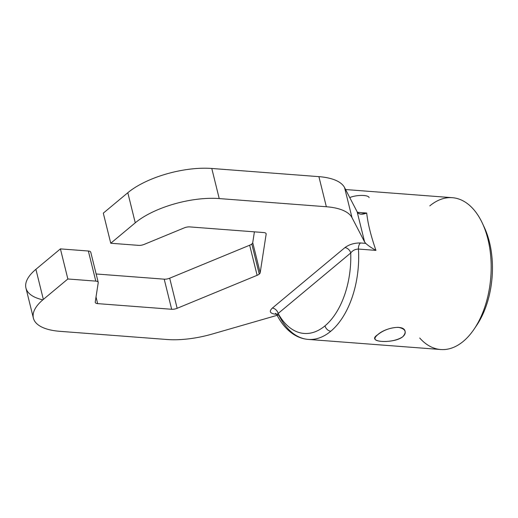 <?xml version="1.0" encoding="UTF-8"?>
<svg xmlns="http://www.w3.org/2000/svg" width="518" height="518" viewBox="0 0 518 518"><rect width="100%" height="100%" fill="white"/><g stroke="black" fill="none" stroke-linecap="round" stroke-linejoin="round"><path stroke-width="0.78" d="M402.777 336.719C404.752 335.01 405.536 333.255 405.121 331.462C404.059 323.886 384.518 328.024 377.641 334.796C375.66 336.454 374.779 337.827 375.013 338.914C375.116 342.56 395.687 342.728 402.777 336.719C407.031 331.928 405.536 328.794 398.29 327.318C390.274 327.629 383.391 330.121 377.641 334.796C365.624 342.249 392.275 344.302 402.777 336.719M33.392 318.149L25.945 288.047A62.037 24.838 -13.9 0 1 35.904 269.308L60.412 248.886L67.858 278.982L43.35 299.41A62.037 24.838 166.1 0 0 59.913 331.326L167.036 339.504A62.037 24.838 166.1 0 0 212.445 333.987L277.143 315.313L212.445 333.987A62.037 24.838 166.1 0 1 167.036 339.504L59.913 331.326A62.037 24.838 166.1 0 1 33.392 318.149A62.037 24.838 166.1 0 1 43.35 299.41L35.904 269.308L43.35 299.41L67.858 278.982L95.798 281.119L67.858 278.982L60.412 248.886L35.904 269.308A62.037 24.838 -13.9 0 0 42.845 299.838M98.213 282.316L90.76 252.214A5.64 2.26 -13.9 0 0 88.351 251.016L60.412 248.886L88.351 251.016L95.798 281.119A5.64 2.26 166.1 0 1 98.213 282.316A5.64 2.26 166.1 0 1 98.226 282.699L95.234 302.046A5.64 2.26 -13.9 0 0 95.247 302.428A5.64 2.26 -13.9 0 0 97.662 303.626L96.018 296.982L97.662 303.626L171.659 309.272L164.212 279.17A5.64 2.26 166.1 0 0 169.697 278.198L177.15 308.294A5.64 2.26 -13.9 0 1 171.659 309.272L164.212 279.17A5.64 2.26 166.1 0 0 169.697 278.198L249.67 245.215L169.697 278.198L177.15 308.294L257.116 275.317L249.67 245.215A5.64 2.26 166.1 0 0 251.813 243.984L259.259 274.087A5.64 2.26 -13.9 0 1 257.116 275.317L249.67 245.215A5.64 2.26 166.1 0 0 251.813 243.984A5.64 2.26 166.1 0 0 252.732 242.664L254.403 231.844L252.732 242.664L260.178 272.759L266.148 234.13A5.64 2.26 -13.9 0 0 266.135 233.754A5.64 2.26 -13.9 0 0 263.727 232.556L189.724 226.903A5.64 2.26 -13.9 0 0 184.24 227.881L144.179 244.399A5.64 2.26 166.1 0 1 138.694 245.377L110.755 243.246L103.302 213.144L127.816 192.722L103.302 213.144L110.755 243.246L135.263 222.818L127.816 192.722A62.037 24.838 -13.9 0 1 211.778 168.473L219.224 198.575A62.037 24.838 166.1 0 0 135.263 222.818L127.816 192.722A62.037 24.838 -13.9 0 1 211.778 168.473L318.9 176.644L211.778 168.473L219.224 198.575L326.346 206.747L318.9 176.644A62.037 24.838 -13.9 0 1 344.567 187.587L352.02 217.683A62.037 24.838 166.1 0 0 326.346 206.747L318.9 176.644A62.037 24.838 -13.9 0 1 344.567 187.587L357.167 211.862L344.567 187.587L352.02 217.683L364.614 241.958L357.167 211.862L358.294 213.267L360.664 214.187L366.705 213.027C367.806 223.394 370.888 235.852 375.958 250.395L358.43 249.054C355.18 249.177 352.609 250.485 350.725 252.985L278.16 313.455A70.5 41.09 -85.6 0 0 325 325.861A70.5 41.09 -85.6 0 0 350.725 252.985A5.64 3.989 50.2 0 0 344.917 247.617C349.184 244.457 354.37 242.91 360.476 242.968L365.74 243.369L364.614 241.958L357.167 211.862L358.294 213.267C360.373 214.562 363.176 214.484 366.705 213.027L357.439 212.322L366.705 213.027C367.806 223.394 370.888 235.852 375.958 250.395L358.43 249.054C355.18 249.177 352.609 250.485 350.725 252.985L278.16 313.455A5.64 3.989 50.2 0 0 272.351 308.087C268.952 311.318 269.865 313.338 275.071 314.128A5.64 3.289 -85.6 0 1 276.01 313.61A5.64 3.289 -85.6 0 0 275.071 314.128L276.567 314.245L275.071 314.128C269.865 313.338 268.952 311.318 272.351 308.087L344.917 247.617C349.184 244.457 354.37 242.91 360.476 242.968L365.74 243.369L364.614 241.958L352.02 217.683A62.037 24.838 166.1 0 0 326.346 206.747L219.224 198.575A62.037 24.838 166.1 0 0 135.263 222.818L110.755 243.246L138.694 245.377A5.64 2.26 166.1 0 0 144.179 244.399L184.24 227.881A5.64 2.26 -13.9 0 1 189.724 226.903L263.727 232.556A5.64 2.26 -13.9 0 1 266.148 234.13L260.178 272.759A5.64 2.26 -13.9 0 1 259.259 274.087A5.64 2.26 -13.9 0 1 257.116 275.317L177.15 308.294A5.64 2.26 -13.9 0 1 171.659 309.272L97.662 303.626A5.64 2.26 -13.9 0 1 95.234 302.046L98.226 282.699A5.64 2.26 166.1 0 0 95.798 281.119L88.351 251.016A5.64 2.26 -13.9 0 1 90.779 252.596M276.787 314.62C281.17 323.277 286.739 329.83 293.486 334.291C298.103 337.283 303.03 338.992 308.255 339.413A76.14 44.38 94.4 0 0 330.808 331.222A5.64 3.989 50.2 0 1 325 325.861A70.5 41.09 -85.6 0 0 350.725 252.985A5.64 3.989 50.2 0 0 344.917 247.617L272.351 308.087A5.64 3.989 50.2 0 1 278.16 313.455L276.787 314.62L278.16 313.455A70.5 41.09 -85.6 0 0 325 325.861A5.64 3.989 50.2 0 0 330.808 331.222A76.14 44.38 94.4 0 0 358.43 249.054A5.64 3.289 94.4 0 1 360.476 242.968A5.64 3.289 94.4 0 0 358.43 249.054A76.14 44.38 94.4 0 1 330.808 331.222A76.14 44.38 94.4 0 1 308.255 339.413A76.14 44.38 94.4 0 1 278.917 315.313L276.787 314.62L275.595 313.325M308.255 339.413L440.766 349.527A76.14 44.38 -85.6 0 0 463.319 341.336A76.14 44.38 -85.6 0 0 490.824 257.537A76.14 44.38 -85.6 0 0 452.35 197.695L345.59 189.549M365.74 243.369C368.033 245.513 371.432 247.85 375.958 250.395C371.432 247.85 368.033 245.513 365.74 243.369M483.294 225.259A70.5 41.09 94.4 0 1 475.53 326.981M266.148 234.13L265.974 233.411L266.148 234.13M164.212 279.17L96.147 273.977L164.212 279.17M349.747 197.572C357.135 194.509 368.868 194.91 369.101 197.643M419.716 338.008A76.14 44.38 -85.6 0 0 463.319 341.336A76.14 44.38 -85.6 0 0 474.261 328.924A76.14 44.38 -85.6 0 0 482.336 223.141A76.14 44.38 -85.6 0 0 429.798 205.886M482.336 223.141L484.259 227.227A70.5 41.09 94.4 0 1 476.78 325.181L474.261 328.924M251.813 243.984A5.64 2.26 166.1 0 0 252.732 242.664L260.178 272.759A5.64 2.26 -13.9 0 1 259.259 274.087L251.813 243.984"/></g></svg>
